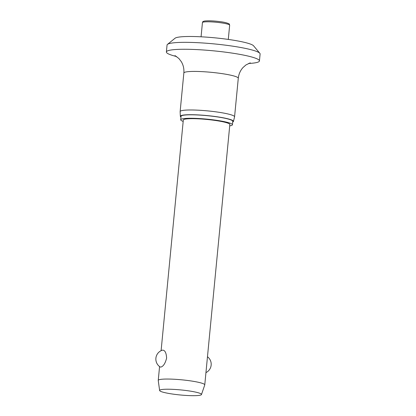 <?xml version="1.0" encoding="UTF-8"?>
<svg xmlns="http://www.w3.org/2000/svg" width="416" height="416" viewBox="0 0 416 416"><rect width="100%" height="100%" fill="white"/><g stroke="black" fill="none" stroke-linecap="round" stroke-linejoin="round"><path stroke-width="0.62" d="M176.639 56.566A46.743 5.647 5.5 0 1 166.384 51.974L167.055 45.042A46.743 5.647 5.5 0 1 167.466 44.392L175.048 38.236A39.728 4.805 5.5 0 1 177.159 37.404A39.728 4.805 5.5 0 1 219.066 38.267A39.728 4.805 5.5 0 1 253.557 45.791L259.828 53.284A46.743 5.647 5.5 0 1 260.104 54.002L259.438 60.934A46.743 5.647 5.5 0 1 256.547 62.561A46.743 5.647 5.5 0 1 248.498 63.482M167.466 44.392A46.743 5.647 5.5 0 1 169.946 43.415A46.743 5.647 5.5 0 1 219.248 44.429A46.743 5.647 5.5 0 1 259.828 53.284M166.384 51.974A46.743 5.647 5.5 0 1 169.281 50.341A46.743 5.647 5.5 0 1 221.39 51.672A46.743 5.647 5.5 0 1 259.438 60.934M180.97 117.042A26.686 3.224 5.5 0 1 180.341 116.298L180.133 111.618A27.342 3.307 5.5 0 1 180.138 111.561A27.342 3.307 5.5 0 1 181.828 110.609A27.342 3.307 5.5 0 1 212.311 111.389A27.342 3.307 5.5 0 1 234.572 116.802A27.342 3.307 5.5 0 1 234.562 116.86L233.464 121.415A26.686 3.224 5.5 0 1 232.705 122.023M180.341 116.298A26.686 3.224 5.5 0 1 181.995 115.315A26.686 3.224 5.5 0 1 211.973 116.1A26.686 3.224 5.5 0 1 233.464 121.415M183.18 121.394A25.984 3.141 5.5 0 1 180.71 119.777A25.984 3.141 5.5 0 1 182.317 118.867A25.984 3.141 5.5 0 1 211.286 119.61A25.984 3.141 5.5 0 1 232.44 124.758A25.984 3.141 5.5 0 1 230.833 125.663A25.984 3.141 5.5 0 1 229.705 125.871M180.71 119.777L181.043 116.314A25.984 3.141 5.5 0 1 182.65 115.404A25.984 3.141 5.5 0 1 211.619 116.147A25.984 3.141 5.5 0 1 232.778 121.29L232.44 124.758M159.624 390.51L158.241 380.479A23.369 2.824 5.5 0 1 158.241 380.396A23.369 2.824 5.5 0 1 159.687 379.579A23.369 2.824 5.5 0 1 185.744 380.25A23.369 2.824 5.5 0 1 204.766 384.878A23.369 2.824 5.5 0 1 204.75 384.956L201.479 394.54A21.034 2.543 5.5 0 1 200.195 395.2A21.034 2.543 5.5 0 1 177.039 394.633A21.034 2.543 5.5 0 1 159.624 390.51A21.034 2.543 5.5 0 1 160.924 389.698A21.034 2.543 5.5 0 1 184.668 390.338A21.034 2.543 5.5 0 1 201.479 394.54M160.893 367.068L160.212 367A9.35 9.35 0 0 1 162.443 350.158L162.521 350.137C164.939 350.137 166.301 352.794 166.618 358.103C165.287 363.345 163.379 366.33 160.893 367.068M161.101 350.688L183.31 120.026A23.369 2.824 5.5 0 1 184.761 119.21A23.369 2.824 5.5 0 1 210.813 119.876A23.369 2.824 5.5 0 1 229.84 124.504L204.766 384.878M175.006 55.593L178.896 58.516L181.282 61.63C183.331 65.047 184.189 68.832 183.851 72.998A27.342 3.307 5.5 0 1 185.541 72.046A27.342 3.307 5.5 0 1 216.024 72.826A27.342 3.307 5.5 0 1 238.285 78.239L234.572 116.802M220.776 22.781A13.671 1.654 5.5 0 1 229.658 25.199L229.32 24.154C230.001 24.346 227.609 22.542 220.532 21.72C214.334 20.862 209.076 20.618 204.771 20.998C202.082 21.627 203.003 21.694 202.441 22.578A13.671 1.654 5.5 0 1 203.284 22.105A13.671 1.654 5.5 0 1 220.776 22.781M238.285 78.239C238.753 74.074 240.323 70.507 243.001 67.543L245.939 64.948L250.255 62.847M183.851 72.998L180.138 111.561M201.068 36.795L202.441 22.578M158.241 380.396L159.572 366.558M205.946 372.627A9.35 9.35 0 0 0 207.475 356.756M228.29 39.416L229.658 25.199"/></g></svg>
